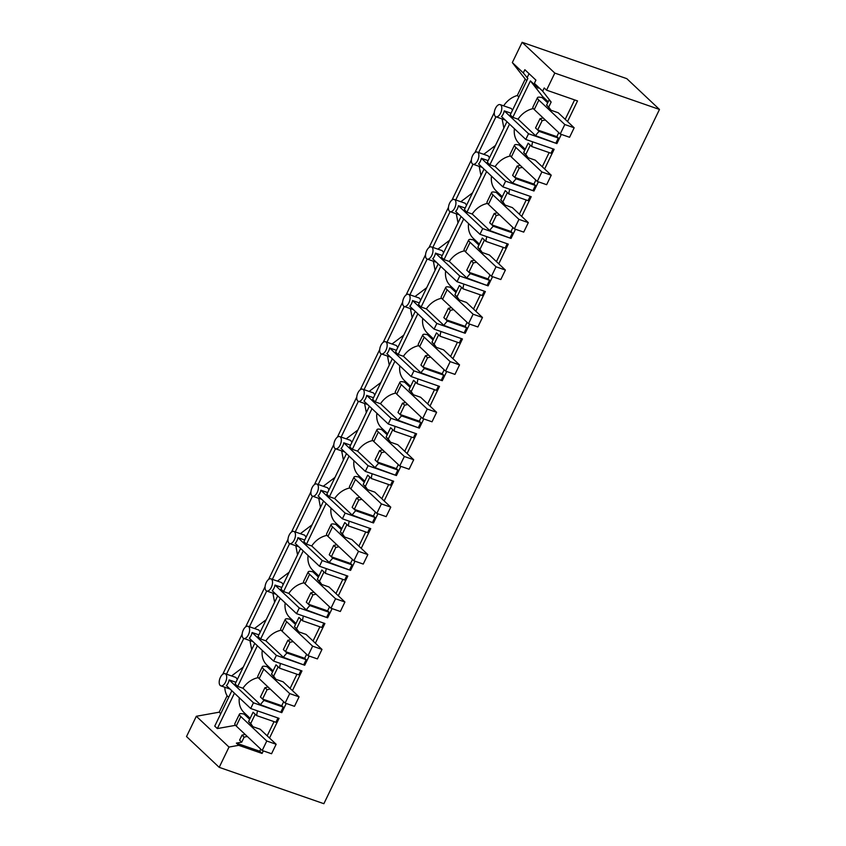 <?xml version="1.0" encoding="UTF-8"?>
<svg xmlns="http://www.w3.org/2000/svg" width="846" height="846" viewBox="0 0 846 846"><rect width="100%" height="100%" fill="white"/><g stroke="black" fill="none" stroke-linecap="round" stroke-linejoin="round"><path stroke-width="1.27" d="M554.807 73.084L659.478 109.451L626.801 78.657L522.13 42.3L554.807 73.084L546.558 90.162L544.221 87.952L542.667 91.167L551.158 102.038L549.033 100.04L546.601 105.073L548.726 107.072L551.158 102.038M522.13 42.3L512.327 62.583L523.304 72.925L524.858 69.71L535.92 80.137L534.365 83.342L542.667 91.167M548.726 107.072L551 110.244L558.212 112.751L574.159 127.788L569.58 137.274L560.221 134.017L534.26 109.568L538.849 100.082A15.81 3.024 -154.2 0 1 537.464 97.66A15.81 3.024 -154.2 0 1 542.106 97.628L542.698 96.613L530.421 80.899L512.803 117.361L518.059 119.191L535.571 135.688L556.89 143.598L528.539 133.753L504.248 110.858L511.037 113.216M533.329 108.563A21.467 17.999 133.3 0 0 518.059 119.191M530.421 80.899L538.141 88.185L534.365 83.342M542.698 96.613L548.187 101.784M523.304 72.925L527.841 78.467L510.212 114.919L512.803 117.361M503.656 105.845A21.467 17.999 -46.7 0 1 517.308 95.492L525.229 79.09L512.327 62.583M525.229 79.09L526.815 80.582M547.679 102.831L542.191 97.66M543.185 117.964L540.044 118.641L535.539 127.947L537.665 129.956A21.467 17.999 133.3 0 0 537.644 129.977L539.135 131.384A21.467 17.999 133.3 0 0 535.571 135.688M537.644 129.977L556.848 136.65L558.328 138.057L539.135 131.384M574.603 99.902L565.202 119.349M558.772 132.653L556.848 136.65M545.31 119.973L542.17 120.65L537.665 129.956M556.044 142.794L558.328 138.057M546.558 90.162L577.522 100.917L567.55 121.549M556.89 143.598L561.332 134.408M517.308 95.492L518.884 96.983M512.539 110.117L511.217 108.468L500.155 104.629A6.44 3.278 -70.8 0 0 495.492 108.309A6.44 3.278 -70.8 0 0 495.291 116.399A6.44 3.278 -70.8 0 0 495.936 116.79A6.44 3.278 -70.8 0 0 500.599 113.11A6.44 3.278 -70.8 0 0 500.79 105.02A6.44 3.278 -70.8 0 0 500.155 104.629M527.079 77.758L529.057 73.676M551 110.244L546.601 105.073M542.17 120.65L540.044 118.641M544.623 168.978L554.141 149.287L525.789 139.442L501.498 116.547A6.44 3.278 -70.8 0 0 503.211 114.02A6.44 3.278 -70.8 0 0 504.248 110.858M525.789 139.442L528.539 133.753M659.478 109.451L323.87 803.7L219.199 767.343L229.002 747.06L238.72 745.326L262.08 753.437L263.318 750.888M521.696 216.396L531.214 196.706L502.862 186.86L505.622 181.171L533.963 191.016L538.405 181.827M498.77 263.815L508.287 244.134L479.946 234.279L482.696 228.589L511.037 238.435L515.478 229.255M475.843 311.243L485.361 291.553L457.02 281.707L459.769 276.018L488.121 285.863L492.562 276.674M452.927 358.662L462.445 338.971L434.093 329.126L436.843 323.436L465.194 333.282L469.636 324.092M430.001 406.08L439.518 386.389L411.167 376.544L413.916 370.855L442.268 380.7L446.709 371.51M407.074 453.509L416.592 433.818L388.24 423.973L389.615 421.128L391 418.284L419.341 428.129L423.783 418.939M384.147 500.927L393.665 481.237L365.324 471.391L368.073 465.702L396.414 475.547L400.856 466.358M361.221 548.345L370.738 528.655L342.397 518.81L345.147 513.12L373.498 522.965L377.94 513.776M338.305 595.774L347.822 576.084L319.471 566.238L322.22 560.538L350.572 570.394L355.013 561.205M315.378 643.193L324.896 623.502L296.544 613.657L299.294 607.967L327.645 617.813L332.087 608.623M292.452 690.611L301.969 670.92L273.618 661.075L274.992 658.23L276.378 655.386L304.719 665.231L309.16 656.041M269.525 738.029L279.043 718.349L250.702 708.504L253.451 702.804L281.792 712.66L286.234 703.47M222.731 674.294L242.157 634.109M245.657 626.875L265.084 586.69M268.584 579.447L288 539.272M291.5 532.028L310.926 491.843M314.426 484.61L333.853 444.425M337.353 437.181L356.779 397.007M360.28 389.763L379.706 349.578M383.206 342.344L402.622 302.159M406.122 294.916L425.549 254.741M429.049 247.497L448.475 207.312M451.976 200.079L471.402 159.894M474.902 152.65L494.328 112.476M224.825 687.238A21.467 17.999 133.3 0 0 227.109 695.782L219.188 712.184L196.325 716.276L186.522 736.549L219.199 767.343M196.325 716.276L229.002 747.06M235.537 725.308L217.337 728.565L234.437 693.181M231.846 690.738L214.747 726.122L217.337 728.565M219.188 712.184L220.764 713.675M238.72 745.326L236.372 743.116L241.713 742.164L239.587 740.155L242.019 735.121L245.16 734.444M247.286 736.454L244.145 737.13L241.713 742.164M244.145 737.13L242.019 735.121M236.372 743.116L259.743 751.237L260.758 749.144M267.188 735.83L274.051 721.638M236.246 726.048L240.835 716.562A15.81 3.024 -154.2 0 1 239.45 714.14L234.86 723.626A15.81 3.024 -154.2 0 0 236.246 726.048L262.197 750.497L271.555 753.754L276.145 744.269L260.187 729.231L252.975 726.725L250.712 723.552L255.206 714.246A21.467 17.999 133.3 0 0 255.206 714.246L256.698 715.621L275.902 722.283L277.985 717.979M262.08 753.437L259.743 751.237M227.109 695.782L228.695 697.273M244.642 713.157L244.092 714.109A15.81 3.024 -154.2 0 0 239.45 714.14M239.333 697.791A21.467 17.999 133.3 0 0 244.134 712.67L250.141 718.328M249.665 719.312L244.166 714.14M253.451 702.804L229.15 679.92A6.44 3.278 109.2 0 1 228.124 683.082A6.44 3.278 109.2 0 1 226.4 685.609L250.702 708.504M257.586 710.894A21.467 17.999 133.3 0 0 256.698 715.621M250.712 723.552L248.587 721.553L253.081 712.237L255.206 714.246M252.975 726.725L248.587 721.553M235.939 682.278L229.15 679.92M225.068 673.68A6.44 3.278 -70.8 0 0 220.394 677.36A6.44 3.278 -70.8 0 0 220.203 685.461A6.44 3.278 -70.8 0 0 220.838 685.852A6.44 3.278 -70.8 0 0 225.501 682.172A6.44 3.278 -70.8 0 0 225.702 674.082A6.44 3.278 -70.8 0 0 225.068 673.68L235.907 677.456L237.324 679.412M506.944 121.676L487.285 162.347L489.876 164.78L495.143 166.609L512.644 183.106L533.963 191.016M553.083 148.917L551 153.232L531.796 146.559L530.305 145.152A21.467 17.999 133.3 0 0 530.305 145.184L528.179 143.186L523.674 152.492L525.8 154.49L530.305 145.184M522.384 167.392L519.243 168.068L514.738 177.374L533.921 184.068L535.846 180.082M542.286 166.768L549.139 152.587M533.921 184.068L535.412 185.475L533.117 190.213M505.622 181.171L481.321 158.276L488.11 160.634M481.321 158.276A6.44 3.278 109.2 0 1 480.285 161.449A6.44 3.278 109.2 0 1 478.572 163.965L502.862 186.86M503.867 128.053L502.133 118.948M509.535 124.119L489.876 164.78M525.8 154.49L528.073 157.673L535.285 160.18L551.232 175.207L546.653 184.692L537.295 181.446L511.344 156.986L515.923 147.5A15.81 3.024 -154.2 0 1 514.537 145.089A15.81 3.024 -154.2 0 1 519.18 145.057L519.74 144.095M514.421 128.729A21.467 17.999 133.3 0 0 519.222 143.609L525.229 149.266M510.413 155.981A21.467 17.999 133.3 0 0 495.143 166.609M532.673 141.832A21.467 17.999 133.3 0 0 531.796 146.559M495.946 116.801L478.667 152.544M243.785 638.434L226.495 674.188M266.702 591.016L249.422 626.759M289.628 543.597L272.349 579.341M321.766 499.373L312.534 496.168A6.44 3.278 -70.8 0 0 317.197 492.488A6.44 3.278 -70.8 0 0 317.398 484.388A6.44 3.278 -70.8 0 0 316.764 483.997A6.44 3.278 -70.8 0 0 312.1 487.677A6.44 3.278 -70.8 0 0 311.899 495.777A6.44 3.278 -70.8 0 0 312.534 496.168L295.275 531.923M335.481 448.75L318.202 484.494M367.608 404.525L358.387 401.321A6.44 3.278 -70.8 0 0 363.05 397.641A6.44 3.278 -70.8 0 0 363.251 389.551A6.44 3.278 -70.8 0 0 362.606 389.16A6.44 3.278 -70.8 0 0 357.943 392.83A6.44 3.278 -70.8 0 0 357.742 400.93A6.44 3.278 -70.8 0 0 358.387 401.321L341.118 437.075M390.535 357.107L381.313 353.903A6.44 3.278 -70.8 0 0 385.977 350.223A6.44 3.278 -70.8 0 0 386.167 342.122A6.44 3.278 -70.8 0 0 385.533 341.731A6.44 3.278 -70.8 0 0 380.869 345.411A6.44 3.278 -70.8 0 0 380.668 353.512A6.44 3.278 -70.8 0 0 381.313 353.903L364.044 389.657M413.461 309.689L404.229 306.474A6.44 3.278 -70.8 0 0 408.904 302.805A6.44 3.278 -70.8 0 0 409.094 294.704A6.44 3.278 -70.8 0 0 408.459 294.313A6.44 3.278 -70.8 0 0 403.796 297.993A6.44 3.278 -70.8 0 0 403.595 306.083A6.44 3.278 -70.8 0 0 404.229 306.474L386.971 342.239M427.177 259.066L409.898 294.81M450.104 211.648L432.824 247.392M482.231 167.423L473.009 164.219A6.44 3.278 -70.8 0 0 477.673 160.539A6.44 3.278 -70.8 0 0 477.874 152.439A6.44 3.278 -70.8 0 0 477.229 152.047A6.44 3.278 -70.8 0 0 472.565 155.727A6.44 3.278 -70.8 0 0 472.364 163.817A6.44 3.278 -70.8 0 0 473.009 164.219L455.751 199.973M520.258 165.382L517.118 166.059L512.613 175.376L514.738 177.374A21.467 17.999 133.3 0 0 514.717 177.396L516.208 178.802L535.412 185.475M512.644 183.106A21.467 17.999 -46.7 0 1 516.208 178.802M483.743 154.31L495.449 145.449M489.496 157.779L488.079 155.823L477.229 152.047M524.753 150.26L519.264 145.078M528.073 157.673L523.674 152.492M519.243 168.068L517.118 166.059M484.018 169.105L464.359 209.766L466.95 212.198L472.216 214.027L489.718 230.524L511.037 238.435M530.156 196.335L528.073 200.65L508.869 193.977L507.378 192.571A21.467 17.999 133.3 0 0 507.378 192.613L505.252 190.604L500.747 199.91L502.884 201.919L507.378 192.613M499.457 214.81L496.316 215.487L491.822 224.793A21.467 17.999 133.3 0 0 491.79 224.825L510.995 231.487L512.919 227.5M519.359 214.197L526.212 200.005M510.995 231.487L512.486 232.893L510.191 237.641M482.696 228.589L458.395 205.694L465.184 208.063M458.395 205.694A6.44 3.278 109.2 0 1 457.369 208.867A6.44 3.278 109.2 0 1 455.645 211.394L479.946 234.279M480.94 175.482L479.206 166.366M486.609 171.537L466.95 212.198M502.884 201.919L505.147 205.092L512.359 207.598L528.316 222.625L523.727 232.111L514.368 228.864L488.417 204.404L492.996 194.929A15.81 3.024 -154.2 0 1 491.611 192.507A15.81 3.024 -154.2 0 1 496.264 192.476L496.814 191.513M491.505 176.148A21.467 17.999 133.3 0 0 496.306 191.027L502.313 196.695M487.486 203.4A21.467 17.999 133.3 0 0 472.216 214.027M509.747 189.25A21.467 17.999 133.3 0 0 508.869 193.977M491.79 224.825L493.281 226.22L512.486 232.893M489.718 230.524A21.467 17.999 -46.7 0 1 493.281 226.22M460.816 201.729L472.533 192.877M466.569 205.197L465.152 203.241L454.313 199.466A6.44 3.278 -70.8 0 0 449.638 203.146A6.44 3.278 -70.8 0 0 449.448 211.246A6.44 3.278 -70.8 0 0 450.083 211.637A6.44 3.278 -70.8 0 0 454.746 207.957A6.44 3.278 -70.8 0 0 454.947 199.857A6.44 3.278 -70.8 0 0 454.313 199.466M497.332 212.811L494.191 213.488L489.686 222.794L491.822 224.793M501.837 197.678L496.338 192.507M505.147 205.092L500.747 199.91M496.316 215.487L494.191 213.488M461.091 216.523L441.443 257.184L444.023 259.627L449.289 261.456L466.791 277.953L488.121 285.863M507.23 243.764L505.147 248.068L485.942 241.396L484.462 240A21.467 17.999 133.3 0 0 484.451 240.031L482.326 238.022L477.831 247.339L479.957 249.337L484.451 240.031M476.531 262.239L473.39 262.916L468.896 272.222A21.467 17.999 133.3 0 0 468.864 272.243L488.068 278.916L490.003 274.918M496.433 261.615L503.296 247.423M488.068 278.916L489.559 280.312L487.264 285.06M459.769 276.018L435.479 253.123L442.268 255.481M435.479 253.123A6.44 3.278 109.2 0 1 434.442 256.285A6.44 3.278 109.2 0 1 432.718 258.813L457.02 281.707M458.014 222.9L456.29 213.795M463.682 218.966L444.023 259.627M479.957 249.337L482.22 252.51L489.432 255.016L505.39 270.054L500.8 279.54L491.441 276.282L465.49 251.833L470.08 242.347A15.81 3.024 -154.2 0 1 468.695 239.926A15.81 3.024 -154.2 0 1 473.337 239.894L473.887 238.942M468.578 223.577A21.467 17.999 133.3 0 0 473.379 238.456L479.386 244.113M464.56 250.828A21.467 17.999 133.3 0 0 449.289 261.456M486.831 236.669A21.467 17.999 133.3 0 0 485.942 241.396M468.864 272.243L470.355 273.649L489.559 280.312M466.791 277.953A21.467 17.999 -46.7 0 1 470.355 273.649M437.89 249.147L449.607 240.296M443.642 252.626L442.225 250.659L431.386 246.895A6.44 3.278 -70.8 0 0 426.722 250.564A6.44 3.278 -70.8 0 0 426.521 258.665A6.44 3.278 -70.8 0 0 427.156 259.056A6.44 3.278 -70.8 0 0 431.82 255.376A6.44 3.278 -70.8 0 0 432.02 247.286A6.44 3.278 -70.8 0 0 431.386 246.895M474.405 260.23L471.264 260.906L466.77 270.212L468.896 272.222M478.91 245.097L473.411 239.926M482.22 252.51L477.831 247.339M473.39 262.916L471.264 260.906M438.175 263.941L418.516 304.602L421.107 307.045L426.363 308.875L443.875 325.372L465.194 333.282M484.303 291.183L482.22 295.487L463.026 288.824L461.535 287.418A21.467 17.999 133.3 0 0 461.535 287.45L459.399 285.451L454.905 294.757L457.03 296.756L461.535 287.45M453.604 309.657L450.474 310.334L445.969 319.64A21.467 17.999 133.3 0 0 445.948 319.661L465.141 326.334L467.077 322.347M473.506 309.033L480.369 294.852M465.141 326.334L466.632 327.74L464.338 332.478M436.843 323.436L412.552 300.542L419.341 302.9M412.552 300.542A6.44 3.278 109.2 0 1 411.516 303.714A6.44 3.278 109.2 0 1 409.802 306.231L434.093 329.126M435.087 270.318L433.364 261.213M440.755 266.384L421.107 307.045M457.03 296.756L459.293 299.939L466.506 302.445L482.463 317.472L477.884 326.958L468.515 323.711L442.564 299.251L447.153 289.766A15.81 3.024 -154.2 0 1 445.768 287.354A15.81 3.024 -154.2 0 1 450.41 287.323L450.971 286.36M445.652 270.995A21.467 17.999 133.3 0 0 450.453 285.874L456.459 291.532M441.633 298.247A21.467 17.999 133.3 0 0 426.363 308.875M463.904 284.097A21.467 17.999 133.3 0 0 463.026 288.824M445.948 319.661L447.428 321.068L466.632 327.74M443.875 325.372A21.467 17.999 -46.7 0 1 447.428 321.068M414.963 296.576L426.68 287.714M420.716 300.044L419.309 298.088M451.478 307.648L448.338 308.325L443.843 317.641L445.969 319.64M455.983 292.526L450.495 287.344M459.293 299.939L454.905 294.757M450.474 310.334L448.338 308.325M415.249 311.37L395.59 352.031L398.18 354.463L403.436 356.293L420.948 372.79L442.268 380.7M461.377 338.601L459.293 342.916L440.1 336.243L438.609 334.836A21.467 17.999 133.3 0 0 438.609 334.868L436.483 332.869L431.978 342.175L434.104 344.185L438.609 334.868M430.688 357.075L427.547 357.752L423.042 367.058A21.467 17.999 133.3 0 0 423.021 367.09L442.225 373.752L444.15 369.765M450.58 356.452L457.443 342.27M442.225 373.752L443.706 375.159L441.422 379.907M413.916 370.855L389.625 347.96L396.414 350.318M389.625 347.96A6.44 3.278 109.2 0 1 388.589 351.132A6.44 3.278 109.2 0 1 386.876 353.66L411.167 376.544M412.161 317.736L410.437 308.631M417.839 313.803L398.18 354.463M434.104 344.185L436.377 347.357L443.59 349.863L459.537 364.89L454.958 374.376L445.599 371.13L419.637 346.67L424.227 337.194A15.81 3.024 -154.2 0 1 422.841 334.773A15.81 3.024 -154.2 0 1 427.484 334.741L428.044 333.779M422.725 318.413A21.467 17.999 133.3 0 0 427.526 333.292L433.533 338.96M418.707 345.665A21.467 17.999 133.3 0 0 403.436 356.293M440.978 331.516A21.467 17.999 133.3 0 0 440.1 336.243M423.021 367.09L424.512 368.486L443.706 375.159M420.948 372.79A21.467 17.999 -46.7 0 1 424.512 368.486M392.047 343.994L403.754 335.143M397.8 347.463L396.383 345.506L385.533 341.731M428.562 355.077L425.422 355.754L420.917 365.06L423.042 367.058M433.057 339.944L427.568 334.773M436.377 347.357L431.978 342.175M427.547 357.752L425.422 355.754M392.322 358.789L372.663 399.449L375.254 401.892L380.51 403.722L398.022 420.208L419.341 428.129M438.461 386.03L436.377 390.334L417.173 383.661L415.682 382.265A21.467 17.999 133.3 0 0 415.682 382.297L413.557 380.288L409.052 389.594L411.177 391.603L415.682 382.297M407.761 404.504L404.621 405.171L400.116 414.487L419.299 421.181L421.223 417.184M427.664 403.88L434.516 389.689M419.299 421.181L420.79 422.577L418.495 427.325M391 418.284L366.699 395.389L373.488 397.747M366.699 395.389A6.44 3.278 109.2 0 1 365.662 398.551A6.44 3.278 109.2 0 1 363.949 401.078L388.24 423.973M389.245 365.165L387.51 356.06M394.913 361.231L375.254 401.892M411.177 391.603L413.451 394.775L420.663 397.282L436.61 412.319L432.031 421.805L422.672 418.548L396.721 394.099L401.3 384.613A15.81 3.024 -154.2 0 1 399.915 382.191A15.81 3.024 -154.2 0 1 404.557 382.159L405.118 381.208M399.798 365.832A21.467 17.999 133.3 0 0 404.6 380.721L410.606 386.379M395.791 393.083A21.467 17.999 133.3 0 0 380.51 403.722M418.051 378.934A21.467 17.999 133.3 0 0 417.173 383.661M405.636 402.495L402.495 403.172L397.99 412.478L400.116 414.487A21.467 17.999 133.3 0 0 400.095 414.508L401.586 415.915L420.79 422.577M398.022 420.208A21.467 17.999 -46.7 0 1 401.586 415.915M369.12 391.412L380.827 382.561M374.873 394.892L373.456 392.925L362.606 389.16M410.13 387.362L404.642 382.191M413.451 394.775L409.052 389.594M404.621 405.171L402.495 403.172M349.747 446.878L352.327 449.311L357.594 451.14L375.095 467.637L396.414 475.547M415.534 433.448L413.451 437.752L394.247 431.09L392.756 429.683A21.467 17.999 133.3 0 0 392.756 429.715L390.63 427.716L386.125 437.022L388.261 439.021L392.756 429.715M384.835 451.923L381.694 452.599L377.2 461.905A21.467 17.999 133.3 0 0 377.168 461.927L396.372 468.599L398.297 464.613M404.737 451.299L411.59 437.107M396.372 468.599L397.863 470.006L395.568 474.743M368.073 465.702L343.772 442.807L350.561 445.165M343.772 442.807A6.44 3.278 109.2 0 1 342.746 445.979A6.44 3.278 109.2 0 1 341.023 448.496L365.324 471.391M366.318 412.584L364.584 403.479M369.395 406.207L349.736 446.868M371.986 408.65L352.327 449.311M388.261 439.021L390.524 442.204L397.736 444.7L413.694 459.738L409.104 469.223L399.746 465.966L373.795 441.517L378.374 432.031A15.81 3.024 -154.2 0 1 376.988 429.62A15.81 3.024 -154.2 0 1 381.641 429.588L382.191 428.626M376.882 413.26A21.467 17.999 133.3 0 0 381.683 428.139L387.69 433.797M372.864 440.512A21.467 17.999 133.3 0 0 357.594 451.14M395.124 426.363A21.467 17.999 133.3 0 0 394.247 431.09M377.168 461.927L378.659 463.333L397.863 470.006M375.095 467.637A21.467 17.999 -46.7 0 1 378.659 463.333M346.194 438.841L357.911 429.98M351.947 442.31L350.53 440.354L339.69 436.578A6.44 3.278 -70.8 0 0 335.016 440.258A6.44 3.278 -70.8 0 0 334.826 448.348A6.44 3.278 -70.8 0 0 335.46 448.74A6.44 3.278 -70.8 0 0 340.124 445.07A6.44 3.278 -70.8 0 0 340.325 436.97A6.44 3.278 -70.8 0 0 339.69 436.578M382.709 449.913L379.568 450.59L375.064 459.896L377.2 461.905M387.214 434.791L381.715 429.609M390.524 442.204L386.125 437.022M381.694 452.599L379.568 450.59M346.469 453.636L326.82 494.297L329.401 496.729L334.667 498.558L352.169 515.055L373.498 522.965M392.607 480.866L390.524 485.181L371.32 478.508L369.839 477.102A21.467 17.999 133.3 0 0 369.829 477.133L367.703 475.135L363.209 484.441L365.335 486.45L369.829 477.133M361.908 499.341L358.767 500.018L354.273 509.324L373.446 516.018L375.381 512.031M381.81 498.717L388.674 484.536M373.446 516.018L374.937 517.424L372.642 522.162M345.147 513.12L320.846 490.225L327.645 492.584M320.846 490.225A6.44 3.278 109.2 0 1 319.82 493.398A6.44 3.278 109.2 0 1 318.096 495.915L342.397 518.81M343.391 460.002L341.668 450.897M349.06 456.068L329.401 496.729M365.335 486.45L367.598 489.623L374.81 492.129L390.767 507.156L386.178 516.642L376.819 513.395L350.868 488.935L355.457 479.449A15.81 3.024 -154.2 0 1 354.072 477.038A15.81 3.024 -154.2 0 1 358.715 477.007L359.264 476.044M353.956 460.679A21.467 17.999 133.3 0 0 358.757 475.558L364.763 481.226M349.937 487.931A21.467 17.999 133.3 0 0 334.667 498.558M372.208 473.781A21.467 17.999 133.3 0 0 371.32 478.508M359.783 497.342L356.642 498.019L352.148 507.325L354.273 509.324A21.467 17.999 133.3 0 0 354.241 509.355L355.732 510.751L374.937 517.424M352.169 515.055A21.467 17.999 -46.7 0 1 355.732 510.751M323.267 486.26L334.984 477.408M329.02 489.728L327.603 487.772L316.764 483.997M364.288 482.209L358.789 477.028M367.598 489.623L363.209 484.441M358.767 500.018L356.642 498.019M323.553 501.054L303.894 541.715L306.485 544.158L311.74 545.977L329.253 562.474L350.572 570.394M369.681 528.295L367.598 532.599L348.404 525.926L346.913 524.531A21.467 17.999 133.3 0 0 346.913 524.562L344.777 522.553L340.282 531.859L342.408 533.868L346.913 524.562M338.982 546.77L335.851 547.436L331.346 556.753A21.467 17.999 133.3 0 0 331.325 556.774L350.519 563.447L352.454 559.449M358.884 546.146L365.747 531.954M350.519 563.447L352.01 564.842L349.715 569.591M322.22 560.538L297.929 537.654L304.719 540.012M297.929 537.654A6.44 3.278 109.2 0 1 296.893 540.816A6.44 3.278 109.2 0 1 295.18 543.344L319.471 566.238M320.465 507.431L318.741 498.326M326.133 503.497L306.485 544.158M342.408 533.868L344.671 537.041L351.883 539.547L367.841 554.585L363.251 564.071L353.892 560.813L327.941 536.364L332.531 526.878A15.81 3.024 -154.2 0 1 331.146 524.457A15.81 3.024 -154.2 0 1 335.788 524.425L336.348 523.463M331.029 508.097A21.467 17.999 133.3 0 0 335.83 522.987L341.837 528.644M327.011 535.349A21.467 17.999 133.3 0 0 311.74 545.977M349.282 521.199A21.467 17.999 133.3 0 0 348.404 525.926M331.325 556.774L332.806 558.18L352.01 564.842M329.253 562.474A21.467 17.999 -46.7 0 1 332.806 558.18M300.341 533.678L312.058 524.827M306.093 537.157L304.676 535.19L293.837 531.425A6.44 3.278 -70.8 0 0 289.173 535.095A6.44 3.278 -70.8 0 0 288.972 543.195A6.44 3.278 -70.8 0 0 289.607 543.587A6.44 3.278 -70.8 0 0 294.281 539.907A6.44 3.278 -70.8 0 0 294.471 531.817A6.44 3.278 -70.8 0 0 293.837 531.425M336.856 544.761L333.715 545.437L329.221 554.743L331.346 556.753M341.361 529.628L335.873 524.457M344.671 537.041L340.282 531.859M335.851 547.436L333.715 545.437M300.626 548.472L280.967 589.133L283.558 591.576L288.814 593.406L306.326 609.903L327.645 617.813M346.754 575.714L344.671 580.018L325.477 573.355L323.986 571.949A21.467 17.999 133.3 0 0 323.986 571.981L321.861 569.982L317.356 579.288L319.481 581.287L323.986 571.981M316.066 594.188L312.925 594.865L308.42 604.171A21.467 17.999 133.3 0 0 308.399 604.192L327.603 610.865L329.528 606.878M335.957 593.564L342.82 579.373M327.603 610.865L329.083 612.271L326.799 617.009M299.294 607.967L275.003 585.072L281.792 587.431M275.003 585.072A6.44 3.278 109.2 0 1 273.967 588.245A6.44 3.278 109.2 0 1 272.253 590.762L296.544 613.657M297.538 554.849L295.814 545.744M303.217 550.915L283.558 591.576M319.481 581.287L321.755 584.47L328.967 586.965L344.914 602.003L340.335 611.489L330.976 608.232L305.015 583.782L309.604 574.297A15.81 3.024 -154.2 0 1 308.219 571.875A15.81 3.024 -154.2 0 1 312.861 571.843L313.422 570.891M308.103 555.526A21.467 17.999 133.3 0 0 312.904 570.405L318.91 576.063M304.084 582.778A21.467 17.999 133.3 0 0 288.814 593.406M326.355 568.628A21.467 17.999 133.3 0 0 325.477 573.355M308.399 604.192L309.89 605.599L329.083 612.271M306.326 609.903A21.467 17.999 -46.7 0 1 309.89 605.599M277.425 581.107L289.131 572.245M283.177 584.575L281.76 582.608L270.91 578.844A6.44 3.278 -70.8 0 0 266.247 582.524A6.44 3.278 -70.8 0 0 266.046 590.614A6.44 3.278 -70.8 0 0 266.68 591.005A6.44 3.278 -70.8 0 0 271.355 587.336A6.44 3.278 -70.8 0 0 271.545 579.235A6.44 3.278 -70.8 0 0 270.91 578.844M313.929 592.179L310.799 592.856L306.294 602.162L308.42 604.171M318.434 577.057L312.946 571.875M321.755 584.47L317.356 579.288M312.925 594.865L310.799 592.856M277.7 595.901L258.041 636.562L260.631 638.994L265.887 640.824L283.399 657.321L304.719 665.231M323.838 623.132L321.755 627.446L302.551 620.774L301.06 619.367A21.467 17.999 133.3 0 0 301.06 619.399L298.934 617.4L294.429 626.706L296.555 628.715L301.06 619.399M293.139 641.606L289.998 642.283L285.493 651.589A21.467 17.999 133.3 0 0 285.472 651.621L304.676 658.283L306.601 654.296M313.041 640.982L319.894 626.801M304.676 658.283L306.167 659.69L303.873 664.427M276.378 655.386L252.076 632.491L258.865 634.849M252.076 632.491A6.44 3.278 109.2 0 1 251.04 635.663A6.44 3.278 109.2 0 1 249.327 638.18L273.618 661.075M274.622 602.267L272.888 593.162M280.29 598.333L260.631 638.994M296.555 628.715L298.828 631.888L306.041 634.394L321.988 649.421L317.409 658.907L308.05 655.661L282.099 631.201L286.678 621.715A15.81 3.024 -154.2 0 1 285.292 619.304A15.81 3.024 -154.2 0 1 289.935 619.272L290.495 618.31M285.176 602.944A21.467 17.999 133.3 0 0 289.977 617.823L295.984 623.481M281.168 630.196A21.467 17.999 133.3 0 0 265.887 640.824M303.428 616.047A21.467 17.999 133.3 0 0 302.551 620.774M285.472 651.621L286.963 653.017L306.167 659.69M283.399 657.321A21.467 17.999 -46.7 0 1 286.963 653.017M254.498 628.525L266.204 619.674M260.251 631.994L258.834 630.037M243.119 638.043A6.44 3.278 -70.8 0 0 243.764 638.434A6.44 3.278 -70.8 0 0 248.428 634.754A6.44 3.278 -70.8 0 0 248.629 626.653A6.44 3.278 -70.8 0 0 247.984 626.262A6.44 3.278 -70.8 0 0 243.32 629.942A6.44 3.278 -70.8 0 0 243.119 638.043M291.013 639.608L287.873 640.285L283.368 649.591L285.493 651.589M295.508 624.475L290.019 619.293M298.828 631.888L294.429 626.706M289.998 642.283L287.873 640.285M254.773 643.32L235.114 683.98L237.705 686.423L242.971 688.242L260.473 704.739L281.792 712.66M300.912 670.561L298.828 674.865L279.624 668.192L278.133 666.796A21.467 17.999 133.3 0 0 278.133 666.828L276.008 664.819L271.503 674.125L273.639 676.134L278.133 666.828M270.212 689.025L267.072 689.702L262.577 699.018A21.467 17.999 133.3 0 0 262.546 699.039L281.75 705.712L283.674 701.715M290.115 688.411L296.967 674.22M281.75 705.712L283.241 707.108L280.946 711.856M251.696 649.696L249.961 640.581M257.364 645.762L237.705 686.423M273.639 676.134L275.902 679.306L283.114 681.813L299.072 696.85L294.482 706.325L285.123 703.079L259.172 678.629L263.751 669.144A15.81 3.024 -154.2 0 1 262.366 666.722A15.81 3.024 -154.2 0 1 267.008 666.69L267.569 665.728M262.249 650.363A21.467 17.999 133.3 0 0 267.05 665.242L273.068 670.91M258.242 677.614A21.467 17.999 133.3 0 0 242.971 688.242M280.502 663.465A21.467 17.999 133.3 0 0 279.624 668.192M262.546 699.039L264.037 700.446L283.241 707.108M260.473 704.739A21.467 17.999 -46.7 0 1 264.037 700.446M231.571 675.943L243.288 667.092M268.087 687.026L264.946 687.703L260.441 697.009L262.577 699.018M272.592 671.893L267.093 666.722M275.902 679.306L271.503 674.125M267.072 689.702L264.946 687.703M538.849 100.082L564.8 124.531L560.221 134.017M534.26 109.568A15.81 3.024 -154.2 0 1 532.874 107.146L537.464 97.66M574.159 127.788L564.8 124.531M515.923 147.5L541.874 171.96L537.295 181.446M511.344 156.986A15.81 3.024 -154.2 0 1 509.958 154.564L514.537 145.089M551.232 175.207L541.874 171.96M492.996 194.929L518.958 219.378L514.368 228.864M488.417 204.404A15.81 3.024 -154.2 0 1 487.032 201.993L491.611 192.507M528.316 222.625L518.958 219.378M470.08 242.347L496.031 266.797L491.441 276.282M465.49 251.833A15.81 3.024 -154.2 0 1 464.105 249.411L468.695 239.926M505.39 270.054L496.031 266.797M447.153 289.766L473.104 314.226L468.515 323.711M442.564 299.251A15.81 3.024 -154.2 0 1 441.178 296.83L445.768 287.354M482.463 317.472L473.104 314.226M424.227 337.194L450.178 361.644L445.599 371.13M419.637 346.67A15.81 3.024 -154.2 0 1 418.252 344.259L422.841 334.773M459.537 364.89L450.178 361.644M401.3 384.613L427.251 409.062L422.672 418.548M396.721 394.099A15.81 3.024 -154.2 0 1 395.336 391.677L399.915 382.191M436.61 412.319L427.251 409.062M378.374 432.031L404.335 456.491L399.746 465.966M373.795 441.517A15.81 3.024 -154.2 0 1 372.409 439.095L376.988 429.62M413.694 459.738L404.335 456.491M355.457 479.449L381.409 503.909L376.819 513.395M350.868 488.935A15.81 3.024 -154.2 0 1 349.483 486.524L354.072 477.038M390.767 507.156L381.409 503.909M332.531 526.878L358.482 551.328L353.892 560.813M327.941 536.364A15.81 3.024 -154.2 0 1 326.556 533.942L331.146 524.457M367.841 554.585L358.482 551.328M309.604 574.297L335.555 598.757L330.976 608.232M305.015 583.782A15.81 3.024 -154.2 0 1 303.629 581.361L308.219 571.875M344.914 602.003L335.555 598.757M286.678 621.715L312.629 646.175L308.05 655.661M282.099 631.201A15.81 3.024 -154.2 0 1 280.713 628.79L285.292 619.304M321.988 649.421L312.629 646.175M263.751 669.144L289.713 693.593L285.123 703.079M259.172 678.629A15.81 3.024 -154.2 0 1 257.787 676.208L262.366 666.722M299.072 696.85L289.713 693.593M240.835 716.562L266.786 741.022L262.197 750.497M276.145 744.269L266.786 741.022M505.157 119.995L495.936 116.79M230.07 689.056L220.838 685.852M459.315 214.842L450.083 211.637M436.388 262.26L427.156 259.056M419.309 298.078L408.459 294.313M344.692 451.954L335.46 448.74M298.839 546.791L289.607 543.587M275.912 594.22L266.68 591.005M252.986 641.638L243.764 638.434M258.834 630.027L247.984 626.262"/></g></svg>
